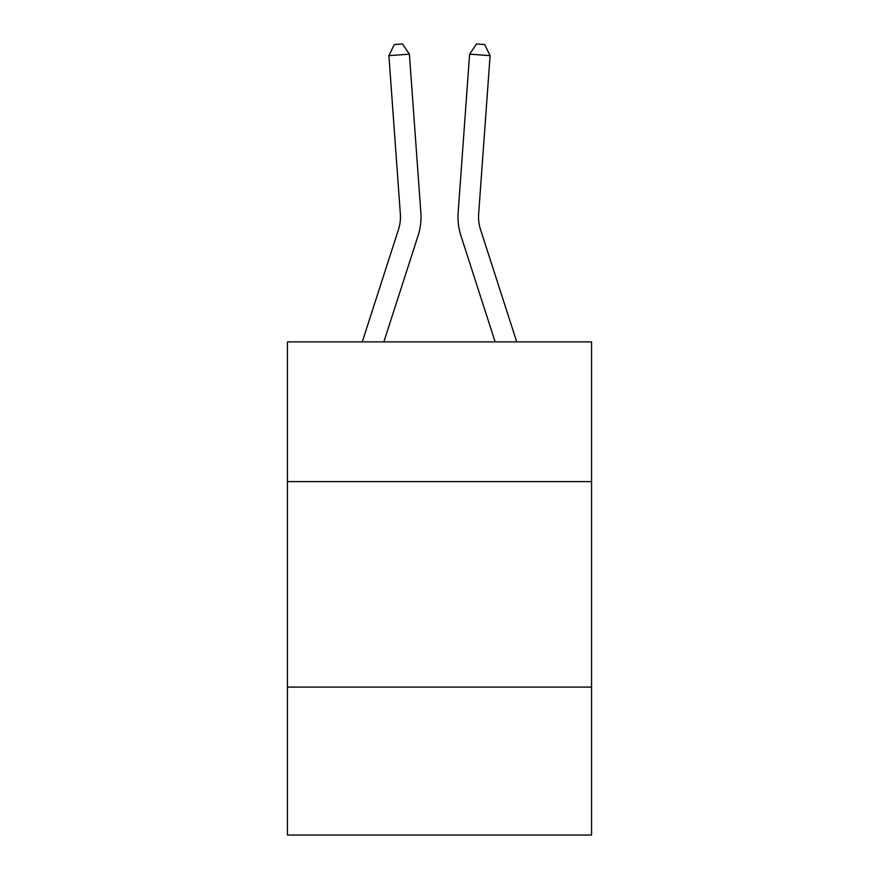 <?xml version="1.0" encoding="UTF-8"?>
<svg xmlns="http://www.w3.org/2000/svg" width="879" height="879" viewBox="0 0 879 879"><rect width="100%" height="100%" fill="white"/><g stroke="black" fill="none" stroke-linecap="round" stroke-linejoin="round"><path stroke-width="1.32" d="M591.567 481.604L591.567 341.876L287.433 341.876L287.433 481.604L591.567 481.604L591.567 835.05L287.433 835.05L287.433 481.604M591.567 687.092L287.433 687.092M418.03 235.858L383.859 341.876L418.03 235.858A61.651 61.651 142.8 0 0 420.843 212.487L409.394 54.168L420.843 212.487L409.394 54.168L420.843 212.487L409.394 54.168L420.843 212.487L409.394 54.168L388.903 55.641L394.275 44.543L402.472 43.95L409.394 54.168M398.473 229.551A41.093 41.093 -37.2 0 0 400.352 213.971A41.093 41.093 -37.2 0 1 398.473 229.551A41.093 41.093 -37.2 0 0 400.352 213.971A41.093 41.093 -37.2 0 1 398.473 229.551A41.093 41.093 -37.2 0 0 400.352 213.971A41.093 41.093 -37.2 0 1 398.473 229.551L362.269 341.876L398.473 229.551A41.093 41.093 -33.3 0 0 400.352 213.971L388.903 55.641M516.731 341.876L480.527 229.551A41.093 41.093 33.3 0 1 478.648 213.971L490.097 55.641L469.606 54.168L458.157 212.487A61.651 61.651 -142.8 0 0 460.97 235.858L495.141 341.876L460.97 235.858M480.527 229.551A41.093 41.093 37.2 0 1 478.648 213.971A41.093 41.093 37.2 0 0 480.527 229.551A41.093 41.093 37.2 0 1 478.648 213.971A41.093 41.093 37.2 0 0 480.527 229.551A41.093 41.093 37.2 0 1 478.648 213.971A41.093 41.093 37.2 0 0 480.527 229.551M469.606 54.168L458.157 212.487L469.606 54.168L458.157 212.487L469.606 54.168L458.157 212.487L469.606 54.168L476.528 43.95L484.725 44.543L490.097 55.641"/></g></svg>
